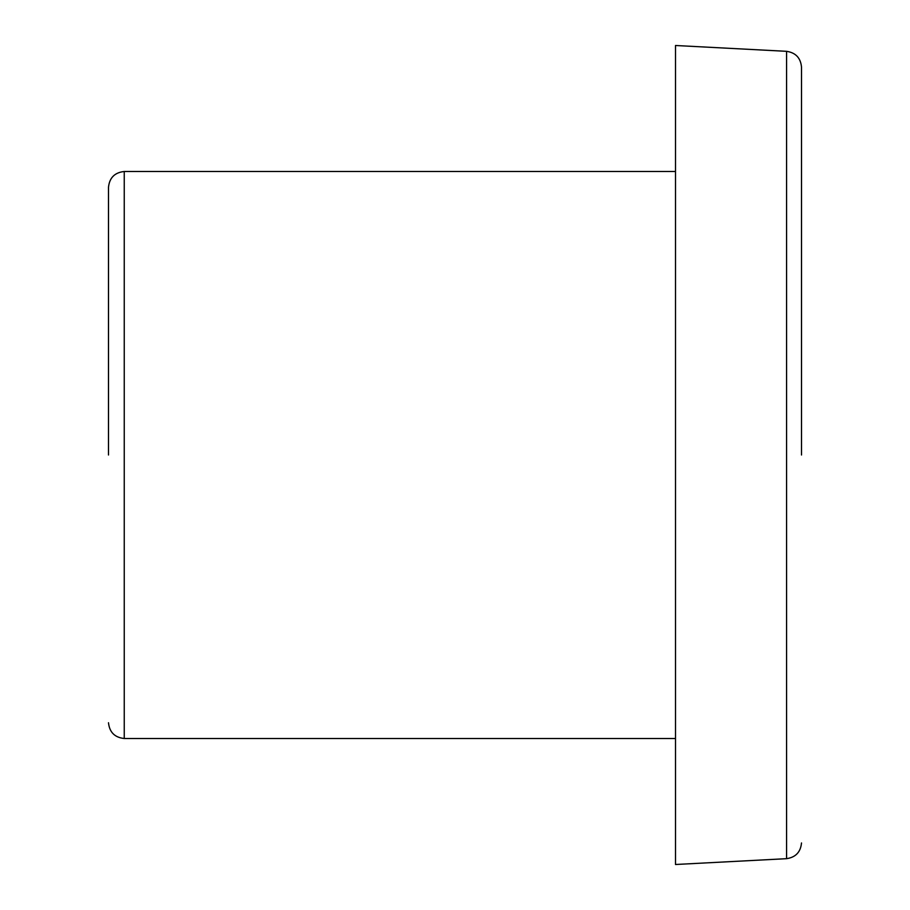 <?xml version="1.0" encoding="UTF-8"?>
<svg xmlns="http://www.w3.org/2000/svg" width="910" height="910" viewBox="0 0 910 910"><rect width="100%" height="100%" fill="white"/><g stroke="black" fill="none" stroke-linecap="round" stroke-linejoin="round"><path stroke-width="1.36" d="M108.495 455L108.495 187.255L108.495 455M801.505 455L801.505 67.044L801.505 455M675.504 171.501L124.249 171.501L124.249 738.499C114.74 737.51 109.496 732.254 108.495 722.745M675.504 738.499L124.249 738.499M786.57 51.324L675.504 45.5L675.504 864.5L786.57 858.676L786.57 51.324C795.647 52.678 800.629 57.91 801.505 67.044M124.249 171.501C114.74 172.49 109.496 177.746 108.495 187.255M786.57 858.676C795.647 857.322 800.629 852.09 801.505 842.956"/></g></svg>
